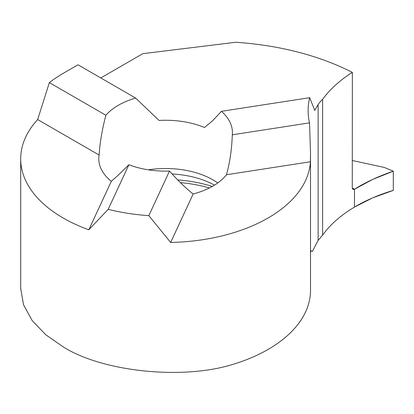 <?xml version="1.0" encoding="UTF-8"?>
<svg xmlns="http://www.w3.org/2000/svg" width="414" height="414" viewBox="0 0 414 414"><rect width="100%" height="100%" fill="white"/><g stroke="black" fill="none" stroke-linecap="round" stroke-linejoin="round"><path stroke-width="0.62" d="M99.112 155.038L37.664 119.558L49.349 82.609A144.905 83.659 0 0 1 63.14 73.387L78.023 64.796L135.642 98.066A66.82 38.574 0 0 0 105.88 115.247C102.196 129.158 99.94 142.421 99.112 155.038A66.82 38.574 0 0 0 98.786 158.836A66.82 38.574 0 0 0 111.314 181.322L118.357 175.07L128.863 164.767A66.82 38.574 0 0 0 169.517 171.054C177.751 180.416 185.627 188.059 193.152 193.985L170.656 242.449L148.828 215.642L169.517 171.054M135.642 98.066L159.023 120.448A66.82 38.574 0 0 1 204.552 127.491L212.853 120.515L221.412 111.335L309.677 97.678A161.005 92.953 180 0 0 308.119 110.59A161.005 92.953 180 0 0 309.165 121.178A144.905 83.659 0 0 1 309.532 122.86L232.306 134.804A66.82 38.574 0 0 0 232.42 132.547A66.82 38.574 0 0 0 221.412 111.335M310.51 152.761L310.51 290.297A144.905 83.659 180 0 1 231.809 364.713C181.461 380.047 102.175 371.637 63.14 346.823L45.737 334.745L32.121 320.498L23.526 304.74L20.7 288.372M37.664 119.558A144.905 83.659 0 0 0 20.7 158.836A144.905 83.659 0 0 0 63.14 217.992A144.905 83.659 0 0 0 88.819 229.786L111.314 181.322M322.625 235.142C330.222 224.559 340.846 215.213 354.487 207.088C365.898 200.324 378.836 194.756 393.3 190.388L393.3 171.194C378.841 176.11 365.904 182.119 354.487 189.219L354.487 207.088L354.487 189.219L352.273 188.018L354.487 189.219L352.992 189.467L352.273 187.966L352.361 72.357A161.005 92.953 0 0 0 322.625 99.37L322.625 235.142L318.128 240.368L318.128 104.623A48.303 27.888 180 0 1 322.625 99.37M352.361 72.357C318.754 55.409 279.936 45.374 235.902 42.249L142.835 53.67L100.793 77.946M49.349 82.609L105.88 115.247M309.532 122.86L310.51 152.849L310.422 161.755L226.479 174.739C229.868 162.521 231.809 149.211 232.306 134.804M318.128 104.623A161.005 92.953 180 0 0 314.769 110.44L309.677 97.678M128.863 164.767L108.168 209.355L88.819 229.786M108.168 209.355A144.905 83.659 0 0 0 148.828 215.642M310.51 252.385A161.005 92.953 0 0 1 311.043 250.698L312.373 251.464L318.128 240.368M193.152 193.985A66.82 38.574 0 0 0 226.479 174.739M170.656 242.449A144.905 83.659 0 0 0 310.422 161.755M352.293 160.513L384.352 167.458L393.3 171.194L372.755 179.386L354.487 189.219L354.487 207.088L372.74 197.835L393.3 190.388L393.3 171.194M148.378 169.818A66.82 38.574 180 0 1 212.853 179.811A66.82 38.574 180 0 1 217.743 182.962M177.699 179.914A95.913 55.378 180 0 1 212.247 186.46M172.115 173.963A70.67 40.8 180 0 1 214.499 185.13M180.39 182.621A97.839 56.485 180 0 1 209.427 187.956M352.283 188.225A215.72 120.572 178.5 0 1 354.487 189.219M352.288 188.256A215.684 120.552 178.5 0 1 354.462 189.239M20.7 289.308L20.7 158.836"/></g></svg>
